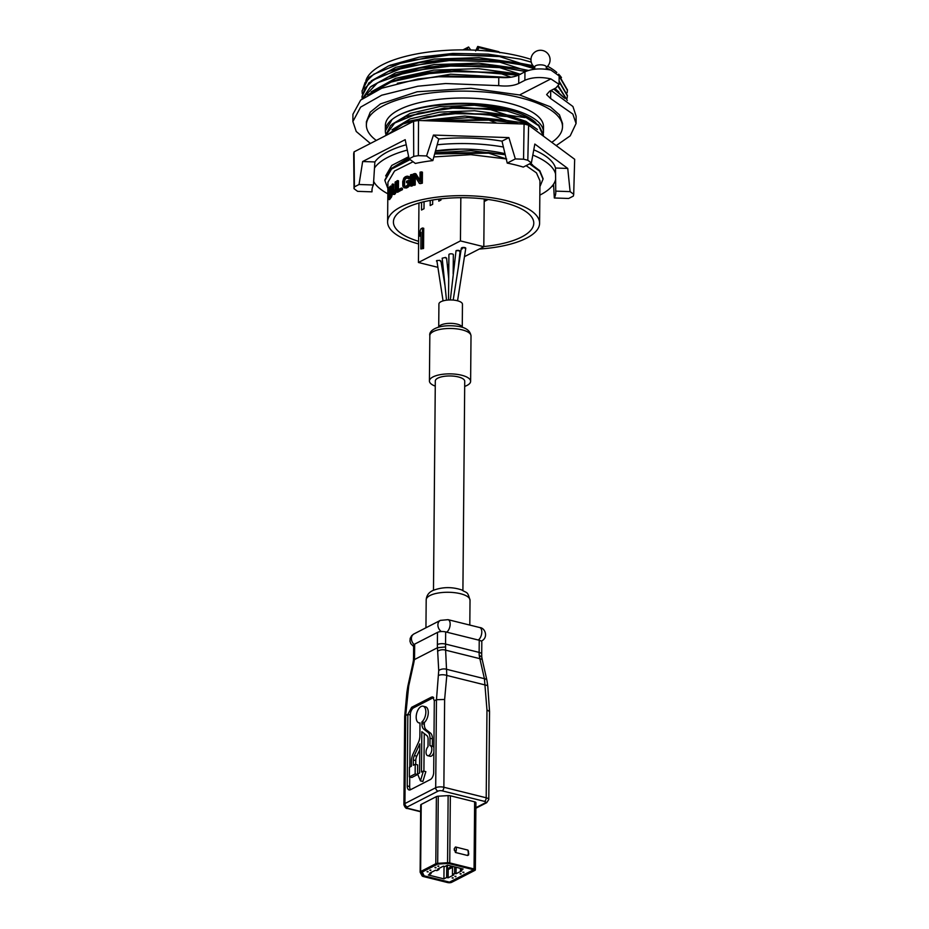 <?xml version="1.0" encoding="UTF-8"?>
<svg xmlns="http://www.w3.org/2000/svg" width="929" height="929" viewBox="0 0 929 929"><rect width="100%" height="100%" fill="white"/><g stroke="black" fill="none" stroke-linecap="round" stroke-linejoin="round"><path stroke-width="1.39" d="M455.465 846.969L467.914 850.105L468.599 854.994L467.589 855.493L455.419 852.474L454.235 848.711L455.465 846.969A3.484 1.823 -76 0 1 456.36 849.245A3.484 1.823 -76 0 1 455.419 852.474M421.092 706.504A8.593 4.494 -76 0 0 416.308 715.249A8.593 4.494 -76 0 0 418.944 722.878A8.593 4.494 -76 0 0 419.989 722.901L419.885 735.931A8.825 4.622 104 0 1 418.375 742.515L413.01 754.034A9.278 4.854 -76 0 0 411.431 760.956L411.384 766.274L409.445 767.273L409.352 776.899L415.147 773.927L415.228 764.288L413.289 765.287L413.335 759.968A5.888 3.077 104 0 1 414.346 755.579L419.815 743.85L419.56 773.033L417.62 774.02L420.442 780.883L423.403 771.047L421.464 772.045L421.824 731.68L426.829 735.559A5.888 3.077 104 0 1 428.083 739.252L428.025 746.626A5.144 2.694 -76 0 0 426.051 751.944A5.144 2.694 -76 0 0 427.7 755.683A5.144 2.694 -76 0 0 428.896 755.498A5.144 2.694 -76 0 0 431.753 750.249A5.144 2.694 -76 0 0 430.173 745.685A5.144 2.694 -76 0 0 429.93 745.65L429.999 738.276A9.278 4.854 -76 0 0 428.014 732.435L423.775 729.149A8.825 4.622 104 0 1 421.894 723.61L421.905 721.926A8.593 4.494 -76 0 0 425.807 712.996A8.593 4.494 -76 0 0 423.09 706.203A8.593 4.494 -76 0 0 421.092 706.504M433.866 752.385A5.144 2.694 104 0 1 431.323 756.101A5.144 2.694 104 0 1 430.127 756.287L427.7 755.683M464.802 247.846L465.394 248.67L464.802 247.846L461.748 247.764A2.206 0.778 0.5 0 1 464.814 247.578A2.206 0.778 0.5 0 1 465.777 248.229A2.206 0.778 0.5 0 1 465.754 248.322M459.1 250.691L459.692 251.596L459.1 250.691L456.034 250.691A2.206 0.778 0.5 0 1 459.1 250.505A2.206 0.778 0.5 0 1 460.064 251.167A2.206 0.778 0.5 0 1 460.064 251.213L460.064 251.167M418.619 241.331A70.186 24.874 0.5 0 1 393.408 221.88A70.186 24.874 0.5 0 1 430.951 200.304A70.186 24.874 0.5 0 1 503.053 202.313A70.186 24.874 0.5 0 1 533.78 223.111A70.186 24.874 0.5 0 1 483.812 246.545M409.085 158.801L415.356 163.446A91.925 32.573 0.5 0 1 432.844 160.589L426.574 155.944L418.34 155.666A109.982 38.972 -179.5 0 0 413.719 156.42L409.085 158.801L405.195 139.675L362.647 161.53L374.875 161.936A91.925 32.573 0.5 0 1 388.032 151.624A91.925 32.573 0.5 0 1 406.228 144.761M374.875 161.936L373.423 184.987A91.925 32.573 0.5 0 0 371.948 190.689A91.925 32.573 0.5 0 0 371.995 191.838L372.053 189.237M407.308 150.068A91.925 32.573 -179.5 0 0 387.985 157.245A91.925 32.573 -179.5 0 0 374.445 168.114M539.842 195.113A91.925 32.573 -179.5 0 0 540.016 195.032A91.925 32.573 -179.5 0 0 553.556 184.163L554.311 197.982L568.687 198.469L573.332 196.089A109.982 38.972 -179.5 0 0 573.704 194.277L570.116 191.618L567.747 168.439L534.825 144.053L531.388 162.923L523.282 167.092A91.925 32.573 0.5 0 0 507.234 163.098L501.997 141.15A91.925 32.573 0.5 0 0 438.767 139.013L432.844 160.589M525.245 116.973L507.106 111.027L525.245 116.973L538.785 125.183L543.43 134.624M392.026 124.289L410.095 113.419L439.661 106.614L474.452 105.256L507.118 109.517L500.801 107.822L515.258 111.724A76.004 26.929 0.5 0 1 535.917 122.791M543.36 133.265A79.058 28.009 -179.5 0 0 543.453 132.034A79.058 28.009 -179.5 0 0 508.837 108.507A79.058 28.009 -179.5 0 0 392.131 119.423A79.058 28.009 -179.5 0 0 385.338 130.652A79.058 28.009 -179.5 0 0 385.338 130.699A79.058 28.009 -179.5 0 0 385.338 130.826M385.338 130.652L385.384 125.345A79.058 28.009 0.5 0 1 427.561 100.971A79.058 28.009 0.5 0 1 508.883 103.2A79.058 28.009 0.5 0 1 543.5 126.727L543.453 132.034M551.083 90.427L572.926 106.51L576.131 116.206L576.073 123.499L572.845 114.07L550.642 98.555L546.624 94.607L549.678 91.158L555.832 88L559.072 84.342L550.874 78.895L519.601 94.967L470.875 88.243L417.121 91.774L380.495 103.897L370.265 112.142L366.398 121.757L366.374 125.02A98.068 34.745 -179.5 0 0 376.303 140.442M556.192 145.598L570.209 135.855L576.073 123.499M499.802 52.79L498.885 51.71A6.863 2.439 -179.5 0 0 498.641 51.652L477.959 46.508A6.863 2.439 -179.5 0 0 477.715 46.45L475.613 50.967M496.69 52.012L478.888 47.588A8.535 3.019 -179.5 0 0 478.644 47.53L477.715 46.45M470.759 50.015L468.588 46.996A6.863 2.439 -179.5 0 0 468.425 47.077L462.932 49.899M468.46 49.957L467.206 48.215A8.535 3.019 -179.5 0 0 467.032 48.296L463.908 49.899M468.588 46.996L467.206 48.215M478.644 47.53L477.355 50.282M531.33 62.104L520.681 59.177L531.353 62.173M567.41 89.881L559.142 75.539M550.665 70.023L546.287 67.863M567.154 92.761L567.41 90.345L559.142 76.236M548.47 69.594L546.275 68.549M365.875 80.73A99.449 35.244 -179.5 0 1 520.704 56.425A99.449 35.244 0.5 0 1 531.063 59.375M547.587 66.249A99.449 35.244 0.5 0 1 556.819 72.485M558.631 74.181A99.449 35.244 0.5 0 1 561.464 77.606M533.072 65.669L520.646 63.323L499.616 56.588L499.628 55.903L439.858 54.881L388.543 65.924L368.976 77.362L362.089 90.845M499.628 55.903L520.681 59.177L488.294 54.149L452.911 53.441L419.037 57.192L390.285 65.239M499.616 56.588L451.227 54.788L405.868 61.128L373.748 74.25L365.074 82.518L362.078 91.332L362.275 93.724M371.286 80.858L395.731 67.329L434.191 59.073L478.853 57.668L520.646 63.323L534.721 67.376A9.522 9.522 0 0 1 542.873 50.572A9.522 9.522 0 0 1 546.287 67.422M567.364 95.385L559.095 81.055M534.709 68.734L520.635 64.682L534.709 68.816M567.108 98.265L567.364 95.85L559.095 81.74M528.462 70.453L520.6 68.827L499.57 62.092L499.581 61.407L439.812 60.385L388.508 71.428L368.929 82.867L362.031 96.349M499.581 61.407L520.635 64.682L488.248 59.653L452.876 58.945L419.002 62.696L390.18 70.767M499.57 62.092L451.18 60.292L405.822 66.621L373.702 79.755L365.027 88.023L362.031 96.825L362.159 98.834M371.24 86.362L395.684 72.834L434.145 64.577L478.807 63.172L520.6 68.827L527.707 70.685M520.554 74.332L499.523 67.596L499.523 66.9L525.617 71.487L488.201 65.158L452.818 64.449L418.944 68.2L390.192 76.236M567.317 100.355L558.41 86.037M567.282 100.32L558.05 86.455M499.523 66.9L439.754 65.889L388.45 76.933L370.416 87.024L362.333 98.706M499.523 67.596L453.735 65.68L410.153 71.092L377.569 82.797L362.554 98.532M554.903 88.476L558.944 92.006M564.832 98.346L554.358 88.754M563.822 97.615L553.754 89.068M371.194 91.855L395.557 78.361L433.889 70.093L478.435 68.653L520.194 74.25M510.938 77.2L499.477 73.101L499.477 72.404L439.707 71.394L388.392 82.437L367.71 94.979M499.477 73.101L460.947 70.999L422.939 74.146L390.946 82.147L369.591 93.875M499.477 72.404L518.347 75.191M518.359 75.179L451.459 70.012L418.305 73.809L390.238 81.706M546.275 69.28L546.287 66.934A5.783 2.044 -179.5 0 0 543.755 65.216A5.783 2.044 0.5 0 0 537.81 65.053A5.783 2.044 0.5 0 0 534.732 66.83L534.709 69.257M397.31 83.262L450.611 74.204L508.825 77.444M500.476 77.513L435.956 76.712M550.874 78.895C540.817 76.712 532.154 77.177 524.885 80.3L518.719 83.471C513.598 85.84 506.932 86.56 498.71 85.642L445.653 83.529L417.899 86.211L381.68 95.222L360.615 107.125L352.869 121.548L352.927 114.255L360.673 100.1L381.738 88.232L417.957 78.965L445.711 75.981L498.78 77.351C507.002 78.141 513.679 77.339 518.8 74.97L524.955 71.8C532.224 68.665 540.887 68.096 550.955 70.093L559.142 75.923M352.869 121.548L356.237 131.488L370.392 143.472M519.601 94.967L550.34 106.8L559.444 114.836L562.533 123.476L562.498 126.727A98.068 34.745 -179.5 0 0 519.578 97.557A98.068 34.745 -179.5 0 0 418.689 94.793A98.068 34.745 -179.5 0 0 366.374 125.02M551.791 142.334A98.068 34.745 -179.5 0 0 562.498 126.727M385.581 133.428L385.326 131.059L392.131 119.423C409.852 105.128 463.885 99.554 500.801 107.822M525.106 116.915L538.739 125.833L543.36 136.099M515.258 111.724L510.753 110.296M507.106 111.027L455.524 106.777L405.938 116.555L444.283 108.124L489.072 108.449L507.106 111.027M525.106 117.6L507.071 115.022L489.072 109.134L452.748 108.159L418.886 113.106L394.697 122.988L385.314 135.808L390.679 125.473L405.938 116.555M489.072 109.134L489.072 108.449M391.98 129.793L410.049 118.924L439.614 112.119L474.405 110.748L507.071 115.022L525.907 121.339L537.403 129.491M523.259 121.664L507.06 116.531L525.21 122.477L542.222 135.251M525.059 122.419L541.537 134.74M387.393 134.74L405.868 122.059L444.213 113.628L489.026 113.953L507.06 116.531L455.454 112.281L407.645 121.362M525.048 123.104L507.025 120.526L489.026 114.639L489.026 113.953M388.148 134.357L402.652 124.114L427.085 116.764L457.509 113.454L489.026 114.639M422.741 120.631L464.999 116.055L507.025 120.526L518.579 123.859M513.296 123.685L507.013 122.036L513.18 123.673M430.789 120.898L488.979 119.446L507.013 122.036L468.53 117.6L428.826 120.828M434.342 121.014L488.979 120.143L488.979 119.446M496.876 123.127L488.979 120.143M456.058 121.745L488.166 122.837M551.675 186.59L553.638 185.579M373.563 182.398L374.793 183.303M371.995 191.838L357.619 191.351L354.03 188.692A109.982 38.972 -179.5 0 1 354.402 186.88L359.035 184.499L373.423 184.987M362.647 161.53L359.035 184.499M438.767 139.013L433.437 135.065L426.574 155.944M531.388 162.923L527.811 160.264A109.982 38.972 -179.5 0 0 523.561 159.207L515.34 158.929L508.895 137.608L501.997 141.15M508.895 137.608L433.437 135.065M515.34 158.929L507.234 163.098M533.78 149.836A91.925 32.573 0.5 0 1 555.519 168.033L567.747 168.439M570.116 191.618L555.739 191.13L555.519 168.033M555.739 191.13A91.925 32.573 0.5 0 1 555.786 192.291A91.925 32.573 0.5 0 1 554.311 197.982M527.811 160.264L528.624 125.171L574.668 159.289L573.704 194.277M528.624 125.171A110.632 39.204 -179.5 0 0 524.072 124.045L523.561 159.207M524.072 124.045L418.538 120.48L418.34 155.666M418.538 120.48A110.632 39.204 -179.5 0 0 413.579 121.293L413.719 156.42M413.579 121.293L354.077 151.857L354.402 186.88M354.077 151.857A110.632 39.204 -179.5 0 0 353.67 153.796L354.03 188.692M390.761 193.127L390.261 195.752A77.177 27.347 0.5 0 0 388.914 197.412L388.949 193.894A77.177 27.347 0.5 0 1 390.296 192.233L390.761 193.127A76.004 26.929 -179.5 0 0 389.983 194.149L389.971 196.089M390.029 189.47L388.984 189.214L388.961 192.489A77.177 27.347 0.5 0 1 390.308 190.828L390.807 188.448A76.004 26.929 -179.5 0 0 390.029 189.47L390.006 191.165M373.621 181.387A91.925 32.573 -179.5 0 0 387.846 193.789M503.425 147.014A91.925 32.573 -179.5 0 0 437.164 144.773M555.623 174.222A91.925 32.573 -179.5 0 0 532.828 155.073M553.556 184.163A91.925 32.573 -179.5 0 0 555.67 179.192M388.949 193.894L389.983 194.149M388.984 189.214A77.177 27.347 0.5 0 1 390.331 187.553L390.807 188.448M385.674 175.918L391.771 165.432L408.655 156.711M435.504 150.8L442.088 150.092A76.236 27.011 -179.5 0 1 505.016 153.68M532.468 164.781A76.236 27.011 -179.5 0 0 530.459 163.399M530.238 163.516L539.807 170.692L543.047 178.612M421.371 171.9A77.177 27.347 0.5 0 0 420.059 172.202L419.978 181.573L414.891 173.549A77.177 27.347 0.5 0 0 413.138 174.06L413.045 185.057A77.177 27.347 0.5 0 1 414.195 184.72L414.288 175.117L419.316 183.361A77.177 27.347 0.5 0 1 421.278 182.908L421.371 171.9L422.428 172.167L422.335 183.164A76.004 26.929 -179.5 0 0 420.361 183.628L419.316 183.361M410.432 185.881A77.177 27.347 0.5 0 1 411.535 185.533L411.628 174.524L412.627 174.768L412.534 185.777A76.004 26.929 -179.5 0 0 411.431 186.137L410.432 185.881L410.525 174.884A77.177 27.347 0.5 0 1 411.628 174.524M409.027 183.791L409.062 180.284L410.049 180.528L409.828 185.034L407.587 187.495A76.004 26.929 -179.5 0 0 406.112 188.064L405.137 187.821A77.177 27.347 0.5 0 1 406.612 187.24L409.027 183.791L410.014 184.035M404.347 187.913L402.826 186.241L402.71 181.631L403.813 178.113L405.23 176.824A77.177 27.347 0.5 0 1 406.705 176.243L408.226 176.371L409.074 178.171A77.177 27.347 0.5 0 0 408.028 178.542L406.693 177.648A77.177 27.347 0.5 0 0 405.218 178.229L403.79 180.226L403.592 184.743L404.045 186.183L405.149 186.415A77.177 27.347 0.5 0 1 406.623 185.835L407.808 184.697L408.005 182.061A77.177 27.347 0.5 0 0 406.484 182.63L406.496 181.225A77.177 27.347 0.5 0 1 409.062 180.284M397.507 180.574L397.426 190.178A77.177 27.347 0.5 0 1 401.479 188.03L401.467 189.435A77.177 27.347 0.5 0 0 396.671 192.024L396.764 181.016A77.177 27.347 0.5 0 1 397.507 180.574L398.483 180.818L398.413 189.609M395.812 181.619A77.177 27.347 0.5 0 0 395.127 182.084L395.069 189.342L393.954 192.466A77.177 27.347 0.5 0 0 393.536 192.779L392.642 192.094L392.619 183.977A77.177 27.347 0.5 0 0 392.05 184.476L392.073 192.814L392.63 194.207L393.524 194.184A77.177 27.347 0.5 0 1 393.942 193.871L395.626 190.131L395.812 181.619L396.764 181.863M391.318 187.704L390.273 186.23A77.177 27.347 0.5 0 0 388.636 188.343L388.531 199.352A77.177 27.347 0.5 0 1 390.18 197.238L391.167 194.347L391.318 187.704L392.026 187.89M384.908 179.994L390.285 169.508L405.532 160.578L409.503 159.114M434.842 153.227L488.689 152.472L505.26 154.713L470.91 150.672L434.969 152.751M387.892 188.529L384.896 180.551L391.527 169.09L410.142 159.579M434.644 153.947L488.689 153.157L488.689 152.472M506.688 159.045L488.689 153.157M529.565 163.864L539.621 171.18L543.035 179.158L539.912 186.613M409.422 159.056L407.308 159.881M391.643 168.312L408.876 157.756M435.399 151.172L460.122 149.128M413.045 185.057L414.044 185.312A76.004 26.929 -179.5 0 1 415.217 184.976L414.195 184.72M415.286 176.812L415.217 184.976M421.278 182.908L422.335 183.164M419.989 180.261L415.902 173.793L414.891 173.549M411.535 185.533L412.534 185.777M408.841 184.79L409.828 185.034M406.484 182.63L407.471 182.874A76.004 26.929 -179.5 0 1 407.994 182.665M405.497 186.694L403.592 184.743M404.045 186.183L405.021 186.415M403.743 185.614L404.719 185.846M403.627 181.225L404.603 181.469L404.579 184.976M403.79 180.226L404.765 180.47L404.603 181.469M404.103 179.39L405.079 179.634L404.765 180.47M404.579 178.716L405.555 178.96L405.079 179.634M405.218 178.229L406.205 178.473L405.555 178.96M406.693 177.648L407.68 177.892A76.004 26.929 -179.5 0 0 406.205 178.473M408.342 177.869L407.68 177.892M408.028 178.542L409.015 178.786A76.004 26.929 -179.5 0 1 410.072 178.426L409.213 176.626L407.541 176.162M409.074 178.171L410.072 178.426M408.911 177.067L409.898 177.311M408.226 176.371L409.213 176.626M405.137 187.821L406.112 188.064M406.612 187.24L407.587 187.495M407.448 186.694L408.435 186.938M408.145 185.974L409.132 186.218M396.671 192.024L397.647 192.268A76.004 26.929 -179.5 0 1 402.443 189.679L401.467 189.435M401.479 188.03L402.454 188.273L402.443 189.679M395.626 190.131L396.602 190.375L394.93 194.115A76.004 26.929 -179.5 0 0 394.511 194.428L393.013 194.347M396.729 189.121L396.602 190.375M395.754 188.877L396.695 189.121M392.839 192.64L393.466 192.791M393.826 192.884L393.548 191.49L392.561 191.235M392.642 192.094L393.641 192.338M392.619 183.977L393.617 184.232L393.548 191.49M393.524 194.184L394.511 194.428M393.942 193.871L394.93 194.115M394.477 193.244L395.464 193.487M394.93 192.466L395.905 192.709M395.382 191.223L396.369 191.467M390.946 190.619L391.794 191.269M392.224 189.679L391.957 190.875M391.214 189.435L392.003 189.632M391.306 188.645L392.015 188.819M391.237 187.089L392.026 187.286M392.235 187.344L390.668 186.044M390.993 186.404L391.992 186.659M388.531 199.352L389.576 199.607A76.004 26.929 -179.5 0 1 391.19 197.494L390.18 197.238M390.575 196.576L391.585 196.832L391.19 197.494M390.912 195.543L391.922 195.787L391.585 196.832M391.167 194.347L392.177 194.602L391.922 195.787M391.26 193.557L392.27 193.813L392.177 194.602M391.272 192.396L392.05 192.582M391.19 191.769L392.003 191.978M392.201 192.024L391.957 191.339M418.596 243.932A76.004 26.929 0.5 0 1 387.602 221.915L387.939 182.223L394.558 170.994L413.068 161.751M433.843 156.908L470.898 154.667L506.259 158.94M526.104 165.641L536.451 172.864L539.958 180.795L539.598 223.239A76.004 26.929 0.5 0 1 479.271 249.042M387.602 221.915A76.004 26.929 0.5 0 1 428.141 198.481A76.004 26.929 0.5 0 1 506.328 200.629A76.004 26.929 0.5 0 1 539.598 223.239M422.509 227.988L421 228.766L419.455 232.552L419.42 235.989L420.965 232.204L420.825 248.96L422.335 248.182L422.509 227.988L423.729 228.29L423.554 248.484L422.335 248.182M420.942 235.56L420.64 236.291L419.42 235.989M423.554 248.484L420.825 248.96M438.813 199.12L438.79 201.152L440.985 200.014L440.996 198.852M430.22 200.443L430.185 205.564L432.659 204.299L432.693 200.014M421.58 202.336L421.511 210.024L423.996 208.746L424.054 201.721M437.478 267.227L418.433 262.489L418.956 203.045M418.433 262.489L460.447 240.913L460.83 197.703M460.447 240.913L483.812 246.719L484.23 198.957M483.812 246.719L464.477 256.648M454.49 261.781L453.259 262.408M448.823 264.684L447.36 265.439M443.145 267.598L442.099 268.144M446.501 300.195L442.181 258.192L445.641 257.414L446.21 258.517M436.479 261.037A2.206 0.778 0.5 0 1 436.467 260.979A2.206 0.778 0.5 0 1 436.851 260.538L439.963 260.341L440.509 261.444M461.748 247.764L462.282 248.867M456.034 250.691L450.333 299.962M448.521 300.009L448.916 254.581A2.206 0.778 0.5 0 1 449.299 254.151A2.206 0.778 0.5 0 1 451.773 253.861A2.206 0.778 0.5 0 1 453.329 254.627L453.166 273.95M443.063 300.891L436.851 260.538M462.259 327.287L462.456 304.236A11.775 4.169 -179.5 0 0 457.312 300.729A11.775 4.169 0.5 0 0 445.2 300.392A11.775 4.169 0.5 0 0 438.918 304.027L438.72 327.078M464.686 386.406A20.601 7.293 -179.5 0 0 470.62 381.343A20.601 7.293 -179.5 0 0 461.597 375.223A20.601 7.293 0.5 0 0 440.416 374.631A20.601 7.293 0.5 0 0 429.419 380.983L429.825 335.59A20.601 7.293 0.5 0 1 440.218 329.354A20.601 7.293 0.5 0 1 460.865 329.563A20.601 7.293 0.5 0 1 461.992 329.818A20.601 7.293 0.5 0 1 471.015 335.95C470.353 331.293 466.881 328.251 460.575 326.811L459.553 326.578C439.614 323.338 428.443 330.109 429.825 335.59M435.26 386.139A20.601 7.293 0.5 0 1 429.419 380.983M433.483 590.194L435.306 381.041A14.713 5.214 0.5 0 1 437.849 378.138A14.713 5.214 0.5 0 1 454.362 376.222A14.713 5.214 0.5 0 1 464.732 381.296L462.909 590.449M447.418 865.201L447.395 868.87L451.854 866.211M452.516 866.745L451.854 866.571M452.504 867.349L448.846 869.23L447.395 868.87M427.979 871.936L427.015 871.704L427.99 871.437M430.801 870.496L429.825 870.252L430.801 869.997M438.732 866.42L437.768 866.176L438.743 865.921M435.922 867.86L434.946 867.616L435.933 867.361M453.05 878.172L452.075 877.928L453.05 877.673M455.86 876.721L454.885 876.488L455.86 876.221M463.803 872.645L462.828 872.401L463.803 872.145M460.981 874.096L460.018 873.852L460.993 873.585M439.022 869.521L436.874 870.624L435.411 870.252L429.628 873.237L431.079 873.597L428.35 874.99L443.923 878.869L446.652 877.464L448.115 877.824L453.909 874.851L452.446 874.491L454.595 873.388L456.058 873.748L461.841 870.775L460.389 870.415L463.118 869.01L447.546 865.143L444.817 866.548L443.354 866.176L437.559 869.149L439.022 869.521L439.034 868.394M431.079 873.597L431.091 872.482M443.923 878.869L444.039 866.351M446.652 877.464L446.756 865.538M448.115 877.824L448.196 869.068M452.446 874.491L452.516 866.374M454.595 873.388L454.653 866.908M456.058 873.748L456.116 867.268M460.389 870.415L460.401 868.336M422.126 872.076L437.71 864.075L448.301 863.436L473.627 869.73L449.473 882.132L424.147 875.838L422.126 871.704M423.403 771.047L425.842 771.651L422.869 781.486L420.442 780.883M423.914 771.175L424.239 733.55M432.368 746.254A5.144 2.694 104 0 1 432.612 746.289A5.144 2.694 104 0 1 433.901 747.601M432.368 746.231L432.426 738.88A9.278 4.854 104 0 0 430.452 733.051L426.202 729.753L423.775 729.149M423.09 706.203L425.528 706.806A8.593 4.494 104 0 1 428.246 713.6A8.593 4.494 104 0 1 424.332 722.53L424.321 724.214A8.825 4.622 -76 0 0 426.202 729.753M424.332 722.53L421.905 721.926M415.147 773.927L417.585 774.531L411.791 777.503L409.352 776.899M417.585 774.531L417.667 764.904L415.228 764.288M415.739 764.416L415.774 760.572L413.335 759.968M419.757 749.784L416.773 756.194A5.888 3.077 -76 0 0 415.774 760.572M414.659 644.122L414.555 656.28A5.888 2.09 -179.5 0 0 413.533 657.43L413.637 645.283A5.888 2.09 0.5 0 1 414.659 644.122L437.489 632.394A5.888 2.09 0.5 0 1 445.665 631.906L479.236 640.255L479.132 652.402L445.56 644.064A29.426 15.398 -76 0 0 445.618 646.932L437.466 647.745L438.732 670.599L436.467 699.7L435.689 787.746A5.888 2.09 0.5 0 1 443.865 787.258L486.204 797.779A5.888 2.09 0.5 0 1 488.782 799.532L489.548 711.486L486.97 709.988L486.204 797.779A2.938 1.544 104 0 1 484.532 801.379A2.938 1.045 0.5 0 1 485.31 802.83L475.88 807.673M413.626 663.689L408.702 686.02A5.888 1.231 -167.6 0 0 407.796 686.45L412.72 664.119A5.888 1.231 -167.6 0 1 413.626 663.689L414.415 659.59L413.417 660.426L413.533 657.43M434.307 700.814L432.821 696.901L431.486 697.11L411.64 707.306L407.843 714.401L407.216 785.934A5.888 3.077 -76 0 0 409.108 789.952A5.888 3.077 -76 0 0 410.479 789.743L430.336 779.547A5.888 3.077 -76 0 0 433.692 772.347L434.307 700.814L436.467 699.7L444.631 699.467L443.865 787.258A2.938 1.544 104 0 1 442.192 790.858L484.532 801.379M433.704 697.516A5.888 3.077 -76 0 0 433.483 697.609L413.637 707.805A5.888 3.077 -76 0 0 410.281 715.005L409.828 767.075M414.555 656.28A35.314 18.475 104 0 1 414.427 659.578L437.466 647.745A35.314 18.475 -76 0 1 437.385 644.552A5.888 2.09 -179.5 0 1 445.56 644.064L445.665 631.906M445.618 646.932L445.618 650.161A5.888 3.344 176.5 0 0 437.547 651.403M409.735 776.992L409.654 786.538A5.888 3.077 -76 0 0 410.444 789.755M479.201 655.282A29.426 15.398 -76 0 1 479.132 652.402A5.888 2.09 -179.5 0 1 481.71 654.155L481.768 657.024L479.201 655.282L479.863 658.673L445.618 650.161L446.803 675.441A5.888 2.357 -174.9 0 0 438.651 675.441M479.236 640.255A5.888 2.09 0.5 0 1 481.814 642.009L481.71 654.155M423.624 874.863L423.612 875.966L421.499 872.029L437.362 863.877L448.428 863.215L474.44 869.683L449.636 882.422L423.612 875.966M408.702 686.02L405.694 715.504L407.843 714.401L410.281 715.005M420.651 811.481L408.11 808.358A2.938 1.045 0.5 0 1 407.332 806.906A2.938 2.276 62.8 0 1 404.928 803.55L405.694 715.504L404.684 716.642L403.906 804.711A5.888 2.09 0.5 0 1 404.928 803.55L435.689 787.746A2.938 2.276 62.8 0 0 438.105 791.102A2.938 1.045 0.5 0 1 442.192 790.858M438.732 670.599A5.888 3.344 176.5 0 1 446.803 669.356L484.427 678.704L486.97 709.988M481.768 656.942L482.383 660.31A5.888 2.81 167.2 0 0 479.863 658.673L484.427 678.704A5.888 2.81 167.2 0 1 486.935 680.342L487.795 686.287A5.888 1.8 176 0 0 485.24 684.998L446.803 675.441L444.631 699.467M468.82 853.751L467.589 855.493A3.484 1.823 104 0 0 468.518 852.276A3.484 1.823 104 0 0 467.635 849.989M447.557 862.739L437.687 863.331A2.938 1.045 -179.5 0 0 435.806 863.749L420.628 871.541A2.938 1.045 -179.5 0 0 420.117 872.122A2.938 1.045 -179.5 0 0 420.175 872.319L422.056 875.838A2.938 1.045 -179.5 0 0 423.287 876.511L447.592 882.55A2.938 1.045 -179.5 0 0 451.68 882.306L474.835 870.415A2.938 1.045 -179.5 0 0 475.346 869.834A2.938 1.045 -179.5 0 0 474.057 868.952L449.752 862.913A2.938 1.045 -179.5 0 0 447.557 862.739L448.138 795.607A2.938 1.045 0.5 0 1 450.344 795.781L474.638 801.82A2.938 1.045 0.5 0 1 475.927 802.702L475.346 869.834M448.138 795.607L438.267 796.199A2.938 1.045 0.5 0 0 436.386 796.617L421.22 804.409A2.938 1.045 0.5 0 0 420.709 804.99L420.117 872.122M478.249 640.011A6.619 3.461 104 0 0 481.791 632.034A6.619 3.461 -76 0 0 479.666 627.528L448.033 619.666L440.346 620.386A6.619 5.133 -117.2 0 0 437.896 624.915A6.619 5.133 62.8 0 0 441.333 631.546M446.617 632.15A6.619 3.461 104 0 0 450.159 624.172A6.619 3.461 -76 0 0 448.033 619.666M414.079 644.505A6.619 5.133 62.8 0 1 411.431 638.502A6.619 5.133 -117.2 0 1 413.881 633.973L440.346 620.386M429.303 595.907A21.924 7.769 0.5 0 1 429.976 595.524A21.924 7.769 0.5 0 1 454.583 592.667A21.924 7.769 0.5 0 1 470.028 600.227C467.368 590.867 467.368 593.561 461.62 589.892C451.645 586.663 441.995 586.907 432.647 590.6L431.846 591.041C428.397 592.934 426.516 595.872 426.19 599.844A21.924 7.769 0.5 0 1 429.303 595.907M462.212 327.263A11.775 4.169 -179.5 0 0 457.892 324.326A11.775 4.169 -179.5 0 0 457.103 324.116A11.775 4.169 -179.5 0 0 438.767 327.066M550.711 90.624L550.642 98.555M477.622 50.294L478.888 47.588L477.959 46.508M499.245 52.349L498.641 51.652M468.216 49.957L467.032 48.296L468.425 47.077M518.719 83.471L518.8 74.97M498.71 85.642L498.78 77.351M524.885 80.3L524.955 71.8M486.61 199.259L484.218 200.49M429.999 738.276L432.426 738.88M428.014 732.435L430.452 733.051M424.321 724.214L421.894 723.61M416.773 756.194L414.346 755.579M481.686 640.929A6.619 5.133 -117.2 0 1 481.268 641.115L481.686 640.929C488.491 637.503 485.321 627.818 479.666 627.528M437.489 632.394L437.385 644.552M431.486 697.11L433.483 697.609M411.64 707.306L413.637 707.805M407.877 691.246A5.888 2.357 -174.9 0 0 406.867 692.419L407.796 686.45M407.216 785.934L409.654 786.538M454.223 850.116A2.009 1.057 -76 0 0 454.235 848.711M474.057 868.952L474.638 801.82M449.752 862.913L450.344 795.781M437.687 863.331L438.267 796.199M435.806 863.749L436.386 796.617M420.628 871.541L421.22 804.409M407.332 806.906L438.105 791.102M420.651 811.749L407.425 808.462A2.938 1.544 -76 0 0 408.11 808.358M475.88 808.242L486.68 802.702A2.938 2.276 -117.2 0 1 485.31 802.83M418.944 722.878L419.989 723.134M457.556 300.787L465.777 248.229M567.41 89.66L567.41 90.345M388.543 65.936L390.97 64.96M362.089 90.636L362.078 91.332M567.364 95.164L567.364 95.85M388.508 71.428L390.935 70.465M362.043 96.14L362.031 96.825M388.45 76.933L390.877 75.969M388.392 82.437L390.819 81.473M559.142 75.783L559.072 84.202M543.43 134.45L543.419 135.146M525.21 122.477L522.911 121.513M408.179 121.142L405.868 122.071M384.908 179.854L384.896 180.551M543.035 179.158L543.047 178.473M407.843 159.66L405.532 160.589M484.206 201.512L488.189 199.468M446.605 258.041L448.707 278.526M458.287 267.645L460.064 251.283M453.201 300.067L461.341 248.171M440.903 260.944L444.991 285.54M470.62 381.343L471.015 335.95M425.946 627.783L426.19 599.844M469.807 625.078L470.028 600.227M430.173 745.685L432.612 746.289M413.881 633.973L411.663 635.691L410.177 638.386L409.968 641.254L410.781 643.658L413.626 646.491M413.428 660.38L412.72 664.119M404.684 716.642L406.867 692.419M486.935 680.342L482.383 660.31M489.548 711.486L487.795 686.287M407.425 808.462C406.101 808.741 404.928 807.487 403.906 804.711M486.68 802.702L488.782 799.532"/></g></svg>
